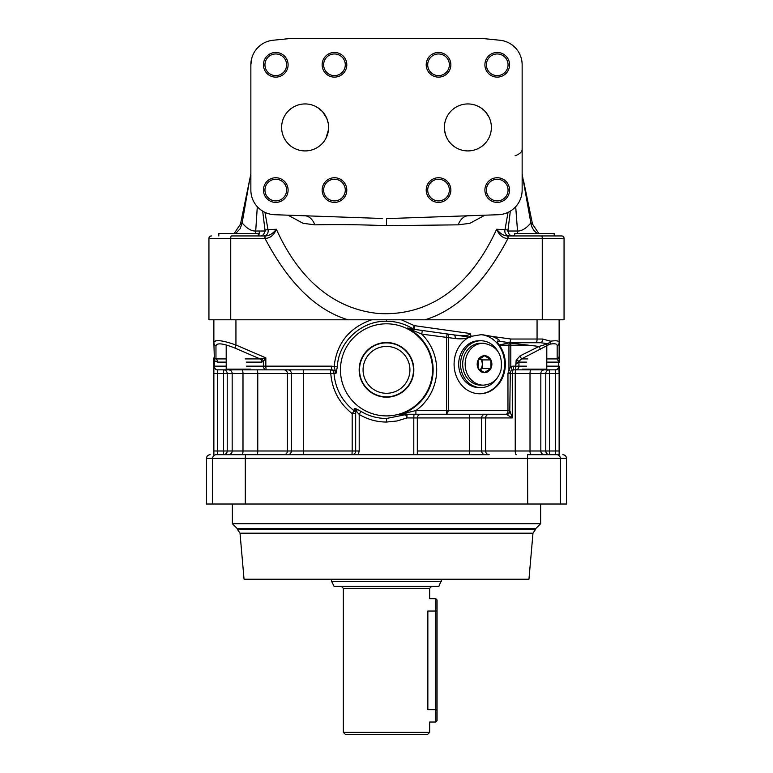 <?xml version="1.0" encoding="UTF-8"?>
<svg xmlns="http://www.w3.org/2000/svg" width="773" height="773" viewBox="0 0 773 773"><rect width="100%" height="100%" fill="white"/><g stroke="black" fill="none" stroke-linecap="round" stroke-linejoin="round"><path stroke-width="1.16" d="M212.643 504.015L212.643 458.389L245.292 458.389L245.292 504.015L206.488 504.015L206.488 458.389L212.643 458.389A3.701 3.681 90 0 1 216.324 454.688C208.179 454.688 208.179 454.688 216.324 454.688L489.164 454.688A3.701 3.575 90 0 1 485.589 450.988L515.233 450.988L515.233 373.552L530.017 373.552L530.017 450.988L559.13 450.988L559.13 366.151L546.801 366.151M251.061 454.688L351.976 454.688A3.701 3.701 0 0 0 352.932 454.563M216.324 454.688L245.476 454.688L245.292 458.389L560.357 458.389L560.357 504.015L566.512 504.015L566.512 458.389C566.29 456.138 565.063 454.911 562.812 454.688M560.357 504.015L245.292 504.015M406.569 414.241L399.883 414.521A46.631 46.631 0 0 0 407.149 328.042L412.077 329.047A3.701 1.565 98 0 1 413.072 330.467L421.778 334.139L448.437 337.608L448.437 410.54L415.903 410.54L399.883 414.521L405.622 414.657A3.701 3.053 -90 0 1 407.004 414.241M480.217 334.622A29.596 25.625 -90 0 1 504.605 364.682A29.596 25.625 -90 0 1 479.357 393.776M480.825 387.611L478.98 387.611A23.432 20.291 -90 0 1 458.689 364.18A23.432 20.291 -90 0 1 478.98 340.758L480.825 340.758A23.432 20.291 90 0 0 460.544 364.18A23.432 20.291 90 0 0 480.825 387.611A23.432 20.291 90 0 0 497.271 377.91M413.536 329.25L414.086 329.327A3.701 3.102 98 0 1 412.685 328.68L407.149 328.042L413.072 330.467M412.753 329.134L422.29 330.477L412.85 329.153M470.245 337.183L420.995 330.293M414.086 329.327L414.425 325.665L470.206 333.521L470.912 336.39L481.705 334.583L492.701 336.506C498.527 339.212 500.711 340.796 499.261 341.251L497.657 341.028C496.923 341.415 497.454 342.739 499.232 344.99L509.803 342.729L527.418 345.193L510.798 345.193L510.798 342.864M417.323 450.988L485.589 450.988L485.589 417.942L512.286 417.942L506.112 414.241L415.903 414.241L415.903 410.54A50.206 50.206 0 0 0 421.778 334.139L422.29 330.477L453.867 334.893C464.061 336.129 469.511 335.675 470.206 333.521M386.5 319.79L386.5 321.239C395.911 321.278 404.637 323.761 412.685 328.68L414.425 325.665L401.342 319.79L371.658 319.79C349.232 327.665 336.709 343.27 334.11 366.595L337.347 366.817L336.033 373.311L333.975 373.32C335.318 388.693 342.053 401.206 354.189 410.84A3.701 3.498 180 0 1 355.677 413.642L352.188 413.642L354.189 410.84L354.266 408.453L356.826 411.816A3.701 2.416 114.1 0 0 356.459 408.985L360.904 411.391C368.808 416.067 377.34 418.435 386.5 418.473L405.622 414.657L406.898 417.942L413.797 417.942L413.97 414.241L421.024 414.241A3.701 3.701 0 0 0 417.323 417.942L481.627 417.942A3.701 3.575 90 0 1 485.202 414.241L469.984 414.241A3.701 0.531 90 0 0 469.453 417.942L469.453 450.988A3.701 0.531 90 0 0 469.984 454.688L353.744 454.688M386.5 321.239C361.271 320.621 338.265 342.12 337.347 366.817M246.49 362.122L261.718 362.122L263.38 361.484L265.835 357.851L265.835 366.151A3.701 0.754 90 0 0 266.588 369.852A3.701 3.208 90 0 1 263.38 366.151L331.424 366.151L334.11 366.595L336.033 373.311C335.704 371.233 334.284 370.083 331.772 369.852L330.409 369.852A3.701 3.575 -90 0 1 333.975 373.32L330.767 373.552C332.177 389.979 339.318 403.342 352.188 413.642L352.188 450.988L355.677 450.988L355.677 411.816L354.266 408.453L356.459 408.985M261.718 362.122A3.701 3.208 90 0 0 260.115 358.923L265.835 357.851L235.939 345.019A3.701 0.87 113 0 0 235.272 348.217L260.115 358.923L245.186 358.923M246.49 366.151L263.38 366.151L263.38 361.484A3.701 2.937 48.7 0 0 261.757 358.952M247.36 369.117L248.278 369.852L217.571 369.852A3.701 3.208 -90 0 1 214.363 366.151L214.363 360.633A3.701 2.686 142.5 0 0 214.363 358.856L215.967 358.923L214.363 358.856L213.87 357.851L214.363 360.633L217.571 362.122A3.701 3.208 90 0 0 215.967 358.923L215.967 345.802C216.942 342.584 223.378 343.386 235.272 348.217M242.075 369.852L239.147 369.117M331.424 366.151L331.772 369.852L248.278 369.852M223.677 454.688L223.523 454.688A3.701 3.691 90 0 0 227.214 450.988L227.214 373.552A3.701 3.691 90 0 0 223.523 369.852L330.409 369.852L330.767 373.552L303.547 373.552L303.547 450.988L352.188 450.988L351.976 454.688C354.227 454.466 355.464 453.229 355.677 450.988L359.203 450.988L359.203 414.434L360.904 411.391M228.508 454.688A3.701 3.662 90 0 0 232.171 450.988L223.523 450.988L223.523 373.552L227.214 373.552A3.701 3.691 90 0 0 223.523 369.852L228.508 369.852L223.523 369.852L223.523 373.552L213.87 373.552L213.87 357.851L213.87 366.151L226.199 366.151M217.571 373.552L213.87 373.552L213.87 366.151A3.701 3.701 180 0 0 217.571 369.852A3.701 3.701 0 0 1 213.87 366.151A3.701 3.701 180 0 0 217.571 369.852L217.571 450.988L213.87 450.988L213.87 373.552L213.87 454.688M215.657 340.816L214.401 341.415M214.363 366.151L214.034 359.503M242.026 369.852L228.508 369.852A3.701 3.662 90 0 1 232.171 373.552L242.983 373.552A3.701 0.957 90 0 0 242.026 369.852L243.466 369.852M558.647 361.745A3.701 3.208 -90 0 0 558.637 362.122L559.13 362.701L559.13 361.387A3.45 0.696 0 0 1 558.657 361.745L557.169 358.923L557.169 345.744C557.304 343.83 554.84 343.309 549.767 344.188L521.504 358.923L515.736 364.257L518.944 362.122L518.944 366.151A3.701 3.208 90 0 1 515.736 369.852L530.974 369.852A3.701 0.957 90 0 0 530.017 373.552L540.829 373.552A3.701 3.662 90 0 1 544.492 369.852L529.534 369.852M509.803 410.84L509.803 411.197A3.701 3.44 -0 0 1 506.846 414.57L506.112 414.241A3.701 1.846 -90 0 0 507.958 410.54L448.437 410.54L446.591 414.241L446.591 337.608L447.103 333.946A3.701 1.836 98 0 1 448.437 337.608L455.2 338.555C463.414 339.405 468.651 338.361 470.912 335.414M507.958 373.552L512.286 373.552L512.286 417.942L509.803 410.54L507.958 410.54L507.958 373.552L508.953 369.852L508.953 345.193L510.798 345.193L510.798 366.663L508.953 369.852A3.701 1.024 -150 0 1 510.306 371.707L509.803 410.55A3.701 3.701 0 0 1 506.112 414.241A3.701 3.701 0 0 0 509.803 410.54C510.025 412.125 508.789 413.362 506.112 414.241M525.64 369.117L524.722 369.852L513.504 369.852A3.701 3.701 0 0 0 511.629 370.364M509.803 373.552L509.948 372.528A3.701 3.701 0 0 0 509.861 372.924M537.061 319.79L537.061 339.028L542.482 339.028L550.753 341.193L548.028 343.772L539.023 346.43L520.007 355.928L516.171 360.266L515.736 366.151L513.504 366.151A7.401 7.401 0 0 0 510.798 366.663L512.151 370.112L510.306 371.707L512.151 370.112M542.482 339.028A3.701 1.614 90 0 1 540.868 342.729L548.028 343.772A3.45 1.768 -125.4 0 0 549.526 344.285M546.801 358.923L557.169 358.923A3.45 3.314 -0 0 0 559.13 355.928L559.13 342.758C559.285 340.845 556.492 340.323 550.753 341.193A3.45 2.454 -101.5 0 1 549.767 344.188M559.13 361.387L559.13 355.928L559.13 361.387M555.429 454.688L559.13 454.688L555.429 454.688L555.429 373.552L559.13 373.552L558.666 361.754M544.492 454.688A3.701 3.662 90 0 1 540.829 450.988L540.829 373.552L545.786 373.552L545.786 450.988A3.701 3.691 -90 0 0 549.477 454.688L549.477 369.852A3.701 3.691 -90 0 0 545.786 373.552L555.429 373.552L555.429 369.852L544.492 369.852M559.13 454.688L559.13 450.988M558.183 368.624A3.701 3.701 0 0 0 559.13 366.151L557.99 368.827L555.429 369.852A3.701 3.701 0 0 0 558.183 368.624L557.816 368.982M558.212 368.586A3.701 3.701 0 0 0 558.84 367.59M533.853 369.117L530.925 369.852L555.429 369.852A3.701 3.208 -90 0 0 558.637 366.151L558.637 362.122L546.801 362.122M526.51 366.151L515.736 366.151L515.736 369.852M526.51 362.122L518.944 362.122A3.701 3.208 90 0 1 519.05 361.165L516.171 360.266M527.814 358.923L521.504 358.923L520.007 355.928M540.52 349.415L539.023 346.43L507.6 342.729M524.722 369.852L530.925 369.852M540.868 342.729L509.803 342.729L497.657 341.028M509.803 342.729L499.261 341.251M499.232 344.99L499.377 345.193A29.596 25.625 -90 0 1 502.943 376.712A29.596 25.625 -90 0 1 479.724 393.776A29.596 25.625 -90 0 1 454.485 369.349A29.596 25.625 -90 0 1 470.912 336.39M418.995 414.85L421.024 414.241A3.701 3.701 0 0 0 417.323 417.942L413.797 417.942L413.797 454.688M417.323 454.688L417.323 417.942M489.164 414.241A3.701 3.575 90 0 0 485.589 417.942L481.627 417.942L481.627 450.988A3.701 3.575 90 0 0 485.202 454.688L489.164 454.688M548.134 370.103A3.701 3.691 -90 0 1 549.477 369.852L530.945 369.852M557.739 369.04L557.256 369.368M557.227 369.388L556.647 369.649M559.13 362.122L559.13 342.594M559.13 319.79L559.13 342.758A3.45 3.314 -0 0 1 557.169 345.744M214.363 358.856L213.87 342.594C214.981 339.376 222.344 340.188 235.939 345.019L235.939 319.79M223.523 454.688L223.523 450.988L217.571 450.988L217.571 454.688M354.594 453.596A3.701 3.701 0 0 0 355.184 452.833M353.213 454.688L352.585 454.688M358.208 454.688L359.203 450.988M355.677 413.429L355.677 411.816L356.826 411.816L359.203 414.434C367.629 419.468 376.722 422 386.5 422.048L397.051 420.976L406.898 417.942L407.023 414.241L405.013 414.241A3.701 1.546 -90 0 0 406.144 413.053M213.87 319.79L213.87 342.594A3.701 3.556 180 0 0 213.87 342.603A3.701 3.556 0 0 0 215.967 345.802M509.822 342.729L510.847 339.028L492.701 336.506M453.867 334.893A3.701 1.836 98 0 1 455.2 338.555M415.903 414.241L405.013 414.241L415.903 414.241M408.878 414.241L413.97 414.241M386.5 323.81A46.042 46.042 0 0 1 426.377 392.877A46.042 46.042 0 0 1 346.623 392.877A46.042 46.042 0 0 1 386.5 323.81M386.5 346.43A23.432 23.432 0 0 0 363.068 369.852A23.432 23.432 0 0 0 386.5 393.283A23.432 23.432 0 0 0 409.932 369.852A23.432 23.432 0 0 0 386.5 346.43M528.954 579.228L244.046 579.228L240.017 533.177L532.984 533.177L528.954 579.228M240.017 533.177L237.301 529.186L535.699 529.186L532.984 533.177M237.301 529.186L237.301 528.674L535.699 528.674L535.699 529.186M237.301 528.674L232.364 523.736L540.636 523.736L535.699 528.674M540.636 504.015L540.636 523.736M527.708 504.015L527.524 454.688L556.676 454.688C564.821 454.688 564.821 454.688 556.676 454.688A3.701 3.681 90 0 1 560.357 458.389L566.512 458.389M490.932 360.044A8.474 7.343 -90 0 1 490.932 368.325L484.429 372.663A8.474 7.343 -90 0 1 478.216 368.518L478.12 368.325A8.474 7.343 -90 0 1 478.12 360.044L484.623 355.706A8.474 7.343 -90 0 1 490.836 359.841L490.932 368.325M477.849 367.069A7.401 6.406 90 0 0 478.361 364.18A7.401 6.406 90 0 0 477.849 361.291M478.12 368.325L478.12 360.044M484.429 372.663L478.216 368.518M490.836 368.518A8.474 7.343 -90 0 1 484.623 372.663M479.965 370.016L482.304 368.45L490.932 368.45M490.932 359.909L482.304 359.909L482.304 364.18A7.401 6.406 -90 0 1 479.898 369.958M479.898 358.401A7.401 6.406 -90 0 1 482.304 364.18L482.304 368.45M484.623 355.706L490.836 359.841M482.304 359.909L479.965 358.353M478.216 359.841A8.474 7.343 -90 0 1 484.429 355.706M483.299 385.147L480.825 385.147A20.958 18.156 -90 0 1 462.679 364.18A20.958 18.156 -90 0 1 480.825 343.222L483.299 343.222A20.958 18.156 90 0 0 465.143 364.18A20.958 18.156 90 0 0 465.143 364.286A20.958 18.156 90 0 0 483.299 385.147C491.986 384.567 497.851 379.727 500.885 370.625C503.204 354.884 497.339 345.744 483.299 343.222M497.271 350.449A23.432 20.291 90 0 0 480.825 340.758M305.113 103.94A23.49 23.49 0 0 0 281.623 127.429A23.49 23.49 0 0 0 305.113 150.919A23.49 23.49 0 0 0 328.612 127.429A23.49 23.49 0 0 0 305.113 103.94M467.887 103.94A23.49 23.49 0 0 0 444.388 127.429A23.49 23.49 0 0 0 467.887 150.919A23.49 23.49 0 0 0 491.377 127.429A23.49 23.49 0 0 0 467.887 103.94M262.675 211.126L265.052 230.557C264.202 234.354 262.569 236.152 260.153 235.939L258.259 235.939L258.259 233.475L218.798 233.475L218.798 235.939M250.858 369.117L226.199 369.117L226.199 344.961M554.202 235.939L554.202 233.475L514.741 233.475L514.741 235.939M546.801 346.024L546.801 369.117L522.142 369.117M348.034 319.79L208.942 319.79L208.942 238.413L264.984 238.403C288.445 283.053 316.118 310.186 348.034 319.79L564.058 319.79L564.058 238.413A2.464 2.464 0 0 0 561.594 235.939L507.552 235.939C503.841 235.871 500.199 233.649 496.643 229.262L505.011 229.62C507.668 229.91 508.508 230.373 507.513 231.011M208.942 256.781L208.942 240.577M208.942 314.273L208.942 308.35M208.942 276.763L208.942 277.971M208.942 278.367L208.942 280.406M208.942 282.754L208.942 285.015M564.058 313.809L564.058 312.514M564.058 309.925L564.058 305.113M564.058 285.015L564.058 282.754M564.058 280.406L564.058 278.367M564.058 277.961L564.058 276.763M230.741 319.79L230.741 238.413A2.464 0.647 90 0 1 231.388 235.939L265.323 235.939A2.464 0.502 90 0 0 264.82 238.413M211.406 235.939A2.464 2.464 -90 0 0 208.942 238.413A2.464 2.464 0 0 1 211.406 235.939M534.472 235.939L512.885 235.939M508.035 212.353L505.011 229.62A4.928 4.619 90 0 0 509.436 235.939L511.755 235.939M512.818 235.939L512.847 235.939C509.977 235.823 508.344 234.026 507.948 230.547L510.325 211.126M564.058 238.413L542.26 238.413A2.464 0.647 -90 0 0 541.612 235.939L561.594 235.939A2.464 2.464 90 0 1 564.058 238.413A2.464 2.464 90 0 0 561.594 235.939L561.498 235.939M542.26 319.79L542.26 238.413L508.016 238.403C503.223 238.548 499.426 235.504 496.643 229.262C466.216 295.644 420.783 316.099 378.47 313.49C341.405 309.896 302.755 287.566 276.357 229.262C273.12 233.456 269.487 235.678 265.448 235.939A2.464 0.502 89.1 0 0 264.984 238.403C270.125 238.287 273.913 235.234 276.357 229.262L267.989 229.62L264.965 212.353M424.966 319.79C456.862 310.195 484.545 283.073 508.016 238.403A2.464 0.502 -89.1 0 0 507.552 235.939M508.18 238.413A2.464 0.502 -90 0 0 507.677 235.939L541.612 235.939M231.388 235.939L265.448 235.939M263.574 235.939A4.928 4.619 90 0 0 267.989 229.62C265.342 229.9 264.501 230.364 265.487 231.011M288.049 215.184L303.122 223.329L314.843 224.837C337.328 224.373 361.213 224.653 386.5 225.687L458.157 224.837L469.858 223.329L484.951 215.184M515.079 155.75C519.649 154.088 522.007 152.001 522.142 149.479M458.157 224.837A19.731 12.465 88 0 1 468.187 215.773L468.225 215.773M382.625 218.488L274.666 214.72A24.659 24.659 0 0 1 250.858 190.071L250.858 64.787A24.659 24.659 0 0 1 273.043 40.254L288.918 38.65L484.082 38.65L499.957 40.254A24.659 24.659 0 0 1 522.142 64.787L522.142 190.071A24.659 24.659 0 0 1 498.334 214.72L386.5 218.624L386.5 225.687M398.965 218.189L402.53 218.063M418.666 217.503L434.909 216.933M451.49 216.353L473.414 215.59M497.232 52.458A12.329 12.329 0 0 0 484.903 64.787A12.329 12.329 0 0 0 497.232 77.126A12.329 12.329 0 0 0 509.562 64.787A12.329 12.329 0 0 0 497.232 52.458M438.533 52.458A12.329 12.329 0 0 0 426.203 64.787A12.329 12.329 0 0 0 438.533 77.126A12.329 12.329 0 0 0 450.862 64.787A12.329 12.329 0 0 0 438.533 52.458M497.232 177.742A12.329 12.329 0 0 0 484.903 190.071A12.329 12.329 0 0 0 497.232 202.4A12.329 12.329 0 0 0 509.562 190.071A12.329 12.329 0 0 0 497.232 177.742M438.533 177.742A12.329 12.329 0 0 0 426.203 190.071A12.329 12.329 0 0 0 438.533 202.4A12.329 12.329 0 0 0 450.862 190.071A12.329 12.329 0 0 0 438.533 177.742M334.467 52.458A12.329 12.329 0 0 0 322.138 64.787A12.329 12.329 0 0 0 334.467 77.126A12.329 12.329 0 0 0 346.797 64.787A12.329 12.329 0 0 0 334.467 52.458M275.768 52.458A12.329 12.329 0 0 0 263.438 64.787A12.329 12.329 0 0 0 275.768 77.126A12.329 12.329 0 0 0 288.097 64.787A12.329 12.329 0 0 0 275.768 52.458M334.467 177.742A12.329 12.329 0 0 0 322.138 190.071A12.329 12.329 0 0 0 334.467 202.4A12.329 12.329 0 0 0 346.797 190.071A12.329 12.329 0 0 0 334.467 177.742M275.768 177.742A12.329 12.329 0 0 0 263.438 190.071A12.329 12.329 0 0 0 275.768 202.4A12.329 12.329 0 0 0 288.097 190.071A12.329 12.329 0 0 0 275.768 177.742M491.415 39.394L490.778 39.326M495.319 39.79L496.527 39.906M281.701 39.375L282.222 39.326M277.681 39.79L276.792 39.877M300.9 215.638L320.631 216.324M352.662 217.445L369.05 218.015M314.843 224.837A19.731 12.465 92 0 0 304.813 215.773L304.775 215.773M257.303 206.691L255.708 231.011C247.795 231.513 241.089 221.107 242.113 223.107L240.132 228.769L235.649 233.475M234.171 233.475L240.48 224.141L242.113 223.107L249.64 179.819M537.351 233.475A14.793 14.745 90 0 1 530.887 223.107L532.52 224.141L538.829 233.475M507.929 231.011L517.292 231.011C525.205 231.513 531.911 221.107 530.887 223.107L522.142 174.031M517.707 233.475L515.697 206.691M259.428 231.011L258.849 235.939M444.572 130.357L445.934 135.797M488.923 116.974L485.657 112.075M445.19 121.361L444.977 122.221M325.926 138.328L328.506 129.574M328.602 127.584L328.554 125.854M328.283 123.545L326.824 118.462L322.592 111.737L318.64 108.23L314.862 106.056M284.928 115.428L283.846 117.457M497.232 75.619A10.822 10.822 0 0 0 508.054 64.787A10.822 10.822 0 0 0 497.232 53.965A10.822 10.822 0 0 0 486.401 64.787A10.822 10.822 0 0 0 497.232 75.619M438.533 75.619A10.822 10.822 0 0 0 449.364 64.787A10.822 10.822 0 0 0 438.533 53.965A10.822 10.822 0 0 0 427.711 64.787A10.822 10.822 0 0 0 438.533 75.619M497.232 200.893A10.822 10.822 0 0 0 508.054 190.071A10.822 10.822 0 0 0 497.232 179.249A10.822 10.822 0 0 0 486.401 190.071A10.822 10.822 0 0 0 497.232 200.893M438.533 200.893A10.822 10.822 0 0 0 449.364 190.071A10.822 10.822 0 0 0 438.533 179.249A10.822 10.822 0 0 0 427.711 190.071A10.822 10.822 0 0 0 438.533 200.893M334.467 75.619A10.822 10.822 0 0 0 345.289 64.787A10.822 10.822 0 0 0 334.467 53.965A10.822 10.822 0 0 0 323.636 64.787A10.822 10.822 0 0 0 334.467 75.619M275.768 75.619A10.822 10.822 0 0 0 286.599 64.787A10.822 10.822 0 0 0 275.768 53.965A10.822 10.822 0 0 0 264.946 64.787A10.822 10.822 0 0 0 275.768 75.619M334.467 200.893A10.822 10.822 0 0 0 345.289 190.071A10.822 10.822 0 0 0 334.467 179.249A10.822 10.822 0 0 0 323.636 190.071A10.822 10.822 0 0 0 334.467 200.893M275.768 200.893A10.822 10.822 0 0 0 286.599 190.071A10.822 10.822 0 0 0 275.768 179.249A10.822 10.822 0 0 0 264.946 190.071A10.822 10.822 0 0 0 275.768 200.893M341.366 586.378L343.338 588.35L429.662 588.35L429.662 598.708L435.827 598.708L435.827 611.047L427.856 611.047C429.817 595.142 429.817 595.142 427.856 611.047L427.856 709.691C429.817 725.596 429.817 725.596 427.856 709.691L435.827 709.691L435.827 722.021L429.662 722.021L429.662 732.379L343.338 732.379L345.318 734.35L427.682 734.35L429.662 732.379M435.827 598.708L437.054 599.945L437.054 611.047L435.827 611.047L435.827 709.691L437.054 709.691L437.054 720.784L435.827 722.021M437.054 611.047L437.054 709.691M441.731 579.228L438.909 586.378L334.091 586.378L331.665 581.451L441.335 581.451M215.967 358.923L226.199 358.923M217.571 362.122L226.199 362.122M227.214 373.552L232.171 373.552L232.171 450.988L242.983 450.988L242.983 373.552L287.411 373.552L287.411 450.988L303.547 450.988A3.701 0.531 90 0 1 303.016 454.688L287.798 454.688A3.701 3.575 90 0 0 291.373 450.988L291.373 373.552L303.547 373.552A3.701 0.531 90 0 0 303.016 369.852M283.836 369.852A3.701 3.575 90 0 1 287.411 373.552L291.373 373.552A3.701 3.575 90 0 0 287.798 369.852M256.81 369.852A3.701 0.957 90 0 1 257.767 373.552L257.767 450.988L287.411 450.988A3.701 3.575 90 0 1 283.836 454.688M242.026 454.688A3.701 0.957 90 0 0 242.983 450.988L257.767 450.988A3.701 0.957 90 0 1 256.81 454.688M214.16 367.59L214.788 368.586M214.053 367.301A3.701 3.701 0 0 0 214.817 368.624L215.242 369.03M215.773 369.388L216.517 369.697M513.504 366.151L513.504 369.852A3.701 1.217 90 0 0 512.286 373.552L515.233 373.552A3.701 0.957 90 0 1 516.19 369.852M516.19 454.688A3.701 0.957 90 0 1 515.233 450.988L530.017 450.988A3.701 0.957 90 0 0 530.974 454.688M509.996 342.748A2.464 1.237 -90 0 0 508.953 345.193L499.377 345.193M510.847 339.028L537.061 339.028A3.701 0.937 90 0 1 536.124 342.729M386.5 422.048L386.5 418.473M386.5 397.187A27.335 27.335 0 0 0 413.835 369.852A27.335 27.335 0 0 0 386.5 342.526A27.335 27.335 0 0 0 359.165 369.852A27.335 27.335 0 0 0 386.5 397.187M386.5 396.839A26.987 26.987 0 0 0 413.487 369.852A26.987 26.987 0 0 0 386.5 342.874A26.987 26.987 0 0 0 359.513 369.852A26.987 26.987 0 0 0 386.5 396.839M255.293 233.475A4.928 3.121 90 0 0 255.708 231.011L265.071 231.011M416.367 329.646L417.662 329.829M559.13 361.522L559.13 360.45M559.13 356.74L559.13 356.111M232.364 523.736L232.364 504.015M527.524 454.688L556.676 454.688M206.488 458.389C206.71 456.138 207.937 454.911 210.188 454.688M208.942 304.977L208.942 305.557M208.942 307.026L208.942 309.635M208.942 309.741L208.942 310.891M208.942 311.355L208.942 313.345M208.942 305.132L208.942 307.094M208.942 309.016L208.942 313.046M208.942 284.841L208.942 281.981M208.942 279.382L208.942 277.294M564.058 284.841L564.058 281.981M564.058 279.382L564.058 277.294M564.058 309.016L564.058 309.789M564.058 312.563L564.058 313.046M564.058 304.977L564.058 310.881M564.058 311.355L564.058 313.345M512.412 235.939L513.813 235.852M468.187 215.773L453.268 216.295M429.846 217.107L422.135 217.377M503.175 40.795L502.121 40.573M532.52 224.141L523.437 180.206M240.48 224.141L250.858 174.031M250.858 64.787L251.911 57.666M270.183 214.15L268.627 213.754M265.748 212.71L264.859 212.314M252.945 199.985L252.626 199.231M251.544 195.84L251.254 194.458M502.817 214.15L504.373 213.754M507.252 212.71L508.141 212.314M520.055 199.985L520.374 199.231M521.456 195.84L521.746 194.458M331.665 581.451L331.269 579.228M429.662 588.35L431.634 586.378M343.338 588.35L343.338 732.379"/></g></svg>
